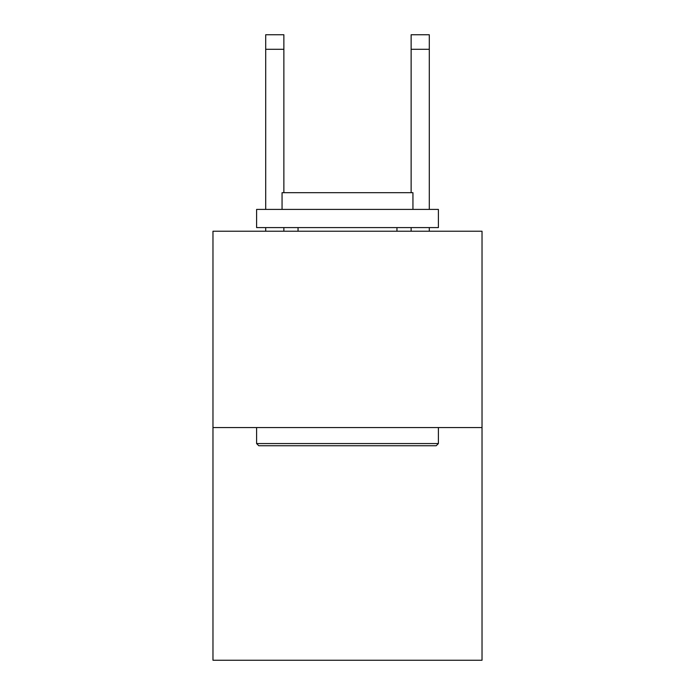 <?xml version="1.0" encoding="UTF-8"?>
<svg xmlns="http://www.w3.org/2000/svg" width="695" height="695" viewBox="0 0 695 695"><rect width="100%" height="100%" fill="white"/><g stroke="black" fill="none" stroke-linecap="round" stroke-linejoin="round"><path stroke-width="1.04" d="M482.026 427.564L482.026 231.227L212.974 231.227L212.974 660.25L482.026 660.25L482.026 427.564L212.974 427.564M411.127 192.689L411.127 34.75L429.302 34.75L429.302 209.412M411.127 34.75L429.302 34.75M436.217 445.738L258.783 445.738L256.603 443.558L438.397 443.558L436.217 445.738M256.603 209.412L438.397 209.412L438.397 227.595L256.603 227.595L256.603 209.412M412.943 209.412L412.943 192.689L282.057 192.689L282.057 209.412M256.603 427.564L256.603 443.558M438.397 427.564L438.397 443.558M298.051 227.595L298.051 231.227M396.949 227.595L396.949 231.227M283.873 231.227L283.873 227.595M283.873 192.689L283.873 49.293L265.698 49.293L265.698 34.75L283.873 34.75L283.873 49.293M265.698 231.227L265.698 227.595M265.698 209.412L265.698 49.293M429.302 231.227L429.302 227.595M411.127 227.595L411.127 231.227M411.127 49.293L429.302 49.293"/></g></svg>
